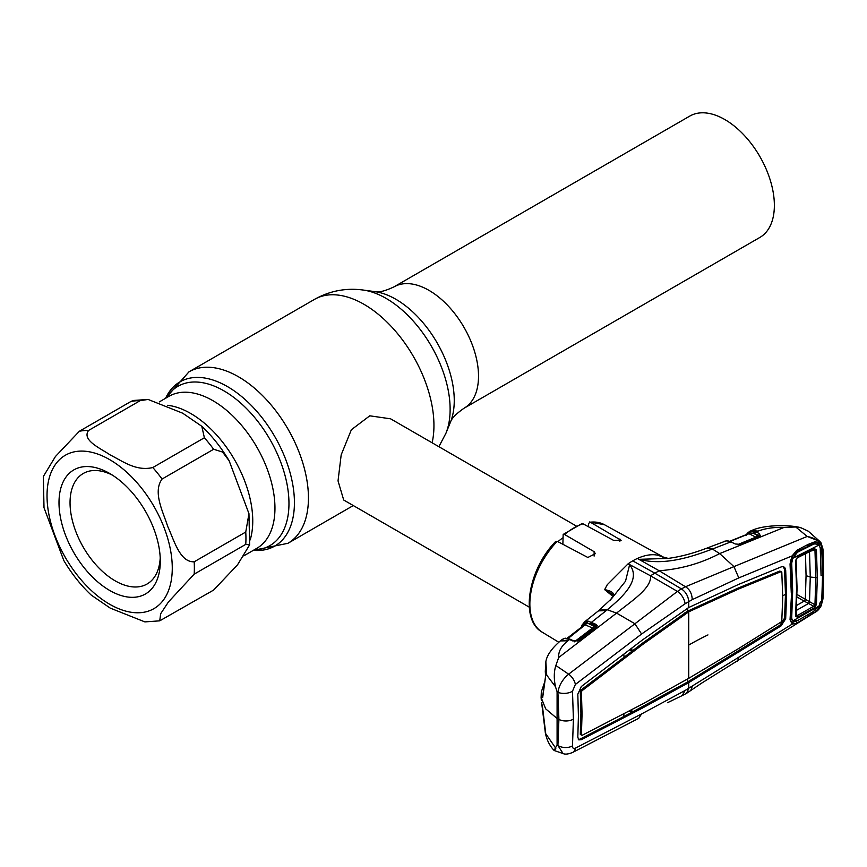 <?xml version="1.0" encoding="UTF-8"?>
<svg xmlns="http://www.w3.org/2000/svg" width="867" height="867" viewBox="0 0 867 867"><rect width="100%" height="100%" fill="white"/><g stroke="black" fill="none" stroke-linecap="round" stroke-linejoin="round"><path stroke-width="1.3" d="M250.184 539.913A87.784 50.676 -120 0 0 190.686 413.472A87.784 50.676 -120 0 0 167.624 405.29A87.784 50.676 60 0 1 190.686 413.472A87.784 50.676 60 0 1 250.184 539.913M724.834 119.548A70.064 40.456 60 0 1 770.6 181.301A70.064 40.456 60 0 1 759.86 237.439L464.008 408.259A70.064 40.456 60 0 0 474.748 352.11A70.064 40.456 60 0 0 428.97 290.358A70.064 40.456 60 0 0 393.943 286.89L689.796 116.08A70.064 40.456 60 0 1 724.834 119.548M576.154 525.944L390.594 418.815L369.765 415.813L351.363 429.75L341.186 454.839L338.032 480.892L343.7 500.021L529.271 607.16M557.936 541.669A46.883 27.072 -60 0 1 562.748 537.93M91.187 595.065L110.282 608.135L144.887 621.899L159.745 620.837L160.633 613.793L168.426 601.98L194.175 574.149L245.751 544.368L249.62 544.855L237.525 564.818L213.64 590.059L159.745 620.837M194.175 561.805C179.642 562.401 173.953 539.642 167.689 526.399C163.256 512.126 152.484 492.153 162.064 479.039L213.64 449.269L222.537 452.021L229.159 460.821L248.959 513.665L245.751 532.035L194.175 561.805A104.192 60.159 60 0 1 194.175 574.149M152.809 467.53C135.859 471.659 121.824 460.605 110.282 455.002C100.583 448.347 81.444 440.23 88.586 430.444L140.151 400.673L148.084 399.438L182.688 413.201L201.783 426.271L204.384 437.759L152.809 467.53A104.192 60.159 60 0 1 162.064 479.039M109.643 590.427A71.636 41.356 60 0 1 58.999 502.687A71.636 41.356 60 0 1 109.643 473.447L109.643 473.447A71.636 41.356 60 0 1 160.297 561.177A71.636 41.356 60 0 1 109.643 590.427M160.222 557.849A63.822 36.847 60 0 1 147.076 584.011A63.822 36.847 60 0 1 115.17 580.847A63.822 36.847 60 0 1 73.478 524.611A63.822 36.847 60 0 1 83.265 473.48A63.822 36.847 60 0 1 112.493 475.181M91.187 595.055C80.739 585.182 71.603 573.661 63.8 560.516L44 507.661L43.35 476.482L55.423 456.53L79.331 431.278L130.906 401.497L133.225 400.489L148.084 399.438M805.476 553.71L806.061 575.645L805.335 599.303L814.958 604.765L815.836 577.91L814.958 550.025A1.561 0.834 -3.8 0 0 816.432 549.754L817.321 577.693L816.432 604.602A1.561 0.965 -175.9 0 1 814.958 604.765L813.723 606.261L808.564 603.465L795.776 610.747M817.321 577.693L810.266 577.054L809.496 551.401M811.349 544.53L813.127 544.368L797.488 552.246L795.429 552.452M792.72 620.967L819.012 606.066L813.127 611.723L797.488 620.588L792.72 620.967L790.802 615.852M819.012 606.066L820.377 601.828M812.238 544.183L814.969 543.815L819.012 545.007L820.377 548.312M814.969 543.815L813.127 544.368M797.488 552.246L792.72 558.315L819.012 545.007M790.671 561.068L791.701 563.268L792.72 558.315M791.701 563.268L792.666 591.066L791.734 589.061M792.666 591.066L791.701 617.77M810.591 551.119L814.958 550.025L813.723 549.483A1.561 0.9 -117 0 0 813.929 549.429L813.929 549.429A1.561 0.9 -117 0 0 814.286 548.583L816.432 549.754M813.723 549.483L797.001 557.936A1.561 0.889 -116.7 0 0 797.196 557.882A1.561 0.889 -116.7 0 0 797.553 557.037L814.286 548.583M814.124 549.342L797.196 557.882L796.079 559.876A1.561 0.824 176.5 0 1 795.581 560.526L797.553 557.037M797.001 557.936L796.025 559.692A1.561 0.824 176.5 0 1 796.079 559.876L797.066 588.314L796.079 615.613A1.561 0.975 3.8 0 0 796.025 615.321L797.001 615.754L813.723 606.261A1.561 0.845 -119.8 0 1 814.286 607.778L797.553 617.282A1.561 0.845 -119.3 0 0 797.001 615.754L796.264 612.763M797.553 617.282L795.581 616.274L796.567 588.975L795.581 560.526M795.581 616.274A1.561 0.975 3.8 0 0 796.079 615.613L796.079 615.754M816.432 604.602L814.286 607.778M804.251 601.189L804.164 601.134A1.561 0.9 120 0 0 805.237 599.238L805.335 599.303A1.561 0.889 120.6 0 1 804.251 601.189L808.564 603.465L809.496 601.796L810.266 577.054L806.061 575.645M808.564 603.465L809.475 601.785M796.675 605.404L804.164 601.134L796.957 596.984M612.806 596.312L604.657 589.625L607.29 584.672L628.12 563.799L629.605 564.785L625.519 581.204L611.517 598.718L598.436 610.856L606.141 610.671L607.258 609.761L599.346 610.119M632.737 560.862A63.562 36.696 -60 0 1 637.353 558.467L659.191 570.768L654.834 573.174L681.44 588.888L677.42 591.413L650.499 575.786L654.834 573.174L632.737 560.862A63.562 36.696 120 0 0 628.12 563.799L650.499 575.786C652.038 588.14 630.742 601.568 616.578 613.099L634.915 623.763L641.591 634.015L685.125 603.746L692.234 599.639L738.782 577.91L792.145 555.888L796.73 550.372L808.066 544.433L815.435 541.582L820.789 544.27C818.058 540.304 813.528 537.692 807.188 536.445L733.948 566.606L738.782 577.91M564.525 534.473L563.171 534.43L581.898 523.625L583.003 523.798A62.099 35.85 120 0 0 573.759 528.003A62.099 35.85 120 0 0 564.525 534.473L594.112 551.672L595.347 553.655L587.859 557.481L557.221 541.29A62.099 35.85 120 0 0 542.33 632.26L558.738 642.209M542.33 632.26C519.496 619.905 528.155 569.294 555.758 541.387L557.221 541.29M563.171 534.43L562.867 544.27M588.53 526.789L588.53 523.44L590.308 522.183L589.473 521.977L604.429 524.708A62.099 35.85 120 0 0 590.308 522.183L621.14 540.314L613.641 540.39L583.003 523.798M815.88 543.761L819.304 545.007A1.561 1.116 -31.7 0 0 820.691 544.313L821.699 547.532L822.555 575.406L821.699 602.229L820.789 605.935L815.294 612.135L701.468 683.25L686.534 693.351L682.221 695.572L685.125 690.468L792.145 624.142L790.043 619.677L791.701 591.597M572.567 752.491C568.308 754.182 565.154 754.539 563.095 753.564L557.914 745.522A10.415 6.459 4.4 0 0 572.491 745.837C572.437 748.145 573.401 748.925 575.363 748.167A10.415 6.849 -117.6 0 1 572.567 752.491L638.719 718.32L641.591 713.942L685.125 690.468M575.363 748.167L641.591 713.942M545.376 671.806A1.561 1.17 -8.2 0 1 545.3 671.546L545.722 662.366L545.592 676.477L542.709 697.328L541.604 696.754L541.322 691.909L541.106 697.447L545.668 708.838L557.091 718.494L557.091 745.284L557.914 745.522L558.912 719.437L557.914 692.31A10.415 5.527 -4.1 0 0 572.491 691.237L575.363 684.464L641.591 634.015M572.491 691.237L573.401 719.122L572.491 745.837M557.091 718.494L557.091 691.693L557.914 692.31C559.096 685.19 562.672 679.143 568.644 674.168L555.855 665.509L558.695 657.522C558.24 651.572 561.307 645.991 567.896 640.8L569.576 639.488L564.623 638.415L561.968 639.651L563.669 638.621A1.561 1.019 64.5 0 0 563.507 638.719M634.915 623.785L568.644 674.168A10.415 5.711 53 0 1 575.363 684.464M634.915 623.763L677.42 591.413C681.744 594.556 684.312 598.663 685.125 603.746M557.091 745.284L555.454 747.798C553.796 751.299 553.926 751.451 555.855 748.243M541.647 702.693A1.561 1.257 -10.7 0 1 541.615 702.584L545.397 733.2C546.849 740.18 549.776 745.945 554.165 750.508L563.095 753.564M545.397 733.2L555.454 747.798M542.709 708.285A1.561 0.791 174.5 0 1 542.677 708.166L541.615 702.584A1.561 1.257 -10.7 0 1 541.604 702.465M545.592 732.333A1.561 0.737 171.7 0 1 545.571 732.257L542.677 708.166A1.561 0.791 174.5 0 1 542.677 708.057M545.646 732.767L545.571 732.257A1.561 0.737 171.7 0 1 545.571 732.171M545.3 732.561A1.561 1.355 -11.1 0 1 545.484 731.694M581.638 690.544L580.294 691.205M563.918 638.546A1.561 1.019 64.5 0 0 563.669 638.621L565.403 638.188A1.561 1.409 91.9 0 0 564.623 638.415M566.216 638.513A1.561 1.409 91.9 0 0 565.403 638.188M567.896 640.8L560.353 640.908L561.968 639.651M560.375 640.886C551.585 648.549 546.741 655.517 545.852 661.803L546.741 675.176L555.454 686.664C553.796 678.547 553.926 671.491 555.855 665.509M581.183 627.35L582.104 625.02A1.561 1.17 22.6 0 1 582.418 624.63L584.564 621.899L587.967 621.065L595.976 624.348L597.211 625.692L596.507 627.025L578.322 640.832L572.567 640.886A1.561 0.954 -64.9 0 1 573.434 640.724L568.524 638.611A1.561 1.084 105.2 0 0 567.722 638.806L585.648 624.457A1.561 0.986 117.1 0 0 586.569 622.82L584.922 623.2L582.342 626.462M573.434 640.724L578.202 640.778M572.567 640.886L569.576 639.488A1.561 0.954 115.1 0 1 570.443 639.326M541.322 691.909L544.563 682.394M557.091 691.693L555.454 686.664M544.129 685.374L542.97 694.445M545.646 675.946A1.561 1.04 9.8 0 0 545.571 676.162L545.3 671.546A1.561 1.17 -8.2 0 1 545.3 671.253M542.709 697.328A1.561 0.997 6.1 0 1 542.677 697.057L545.571 676.162A1.561 1.04 9.8 0 0 545.592 676.477M541.604 696.754A1.561 1.279 -11.1 0 1 542.85 695.486M558.695 657.522L616.578 613.099L607.258 609.761C622.929 596.713 641.45 579.622 629.637 564.775L629.605 564.785M795.765 526.995L807.188 536.445L819.759 541.366L808.261 531.178L801.021 527.797L795.765 526.995L784.017 527.439C774.253 527.082 765.626 528.306 758.148 531.092L756.067 531.926L758.95 533.378L760.446 535.773L739.898 544.335L735.314 543.988L730.881 541.886L712.414 549.049L719.664 553.59C701.1 563.333 680.942 569.066 659.191 570.768L685.483 586.753L681.44 588.888C685.884 591.998 688.311 596.236 688.723 601.6L688.723 607.529L642.501 639.922L581.313 686.534L577.812 694.185L578.419 716.088L577.812 737.21L578.809 739.887L581.313 739.714L580.207 739.052L623.709 716.597L623.947 713.79M733.948 566.606L685.483 586.753C689.764 589.397 692.007 593.689 692.234 599.639M822.469 549.711L820.789 544.27A1.561 1.127 -34.7 0 0 821.016 542.829L821.016 542.829A1.561 1.127 -34.7 0 0 820.876 542.666L819.759 541.366L821.016 542.829L822.967 549.06A1.561 0.834 -3 0 1 822.469 549.711L823.173 575.059A1.561 0.9 0 0 0 823.65 574.409L822.967 549.06M815.294 612.135C817.234 611.322 819.196 609.219 821.157 605.805L822.469 599.552L823.173 575.059M822.469 599.552A1.561 0.965 3.2 0 0 822.967 598.902L823.65 574.409M820.009 603.649L819.304 605.632L820.691 605.99L815.435 611.788L796.73 623.221L792.145 624.142A1.561 1.311 -67.9 0 0 792.286 622.463L797.326 620.674M737.34 661.391L738.782 657.825M690.717 690.674L692.234 686.361M786.607 594.979L785.675 618.81L781.08 625.887L688.723 682.632L687.618 681.971L779.975 625.215L784.537 618.171L785.48 594.35L786.607 594.979L785.675 570.107L784.537 569.478L785.48 594.35L782.728 595.813M738.771 652.439L737.665 651.778M781.08 625.887L779.975 625.215M691.931 680.638L690.815 679.988M581.421 734.967L580.294 734.338L580.923 713.259L580.294 691.357L581.421 691.985L582.05 713.888L581.421 734.967L581.985 735.379L643.097 703.711L688.723 678.33L738.717 648.505L781.059 622.018L781.796 620.87L782.728 597.038L781.796 572.155L780.712 571.505M785.675 618.81L784.537 618.171M790.043 619.677L790.498 618.68M790.78 620.902L792.286 622.463M796.199 621.206L796.73 623.221M808.066 616.448L808.131 615.472M815.435 611.788L814.752 610.01M820.236 602.359L821.699 602.229M821.699 547.532L820.236 547.825L821.071 575.623L822.555 575.406M815.435 541.582L814.861 543.241L796.502 551.748L792.286 556.148M808.066 544.433L807.773 546.026M814.752 543.262L808.662 545.625M796.73 550.372L796.48 551.77M791.257 592.497L790.043 563.929L792.438 556.17C790.964 559.182 790.336 561.578 790.552 563.333L791.755 591.836L790.791 620.924M790.043 563.929L790.498 563.138M785.675 570.107C785.231 567.202 783.703 566.162 781.08 566.964L738.771 584.336L688.723 607.529M578.322 739.443L580.207 739.052M580.294 734.338L581.421 735.064M629.117 711.081L631.642 712.457L623.709 716.597M631.88 709.618L631.642 712.457L687.618 681.971L687.618 678.959M686.599 693.307L688.723 688.561L688.723 682.632L642.501 708.025L641.396 707.364M642.501 708.025L581.313 739.714M580.294 691.357L580.879 690.089L624.045 657.294L623.817 654.195M624.045 657.294L631.989 651.204L629.485 649.871M581.421 691.985L581.985 690.75L643.097 644.17L688.723 611.831L738.717 588.964L781.059 571.656M707.96 634.915A297.359 171.677 180 0 0 688.723 645.081L688.723 611.831L687.618 611.17L737.611 588.303L779.953 570.995M691.703 610.195L690.587 609.544M738.717 588.964L737.611 588.303M643.097 644.17L641.992 643.509L687.618 611.17L687.618 608.168M685.732 613.641L684.627 612.991M581.985 690.75L580.879 690.089M631.75 648.137L631.989 651.204L641.992 643.509M783.378 566.758L784.537 569.478M685.472 684.366L684.377 683.705M596.984 626.527L591.088 622.799M613.37 595.423A1.561 1.095 26.6 0 1 613.695 594.816L610.531 599.769M613.641 595.033L610.325 600.051M613.522 594.935L604.657 589.625C610.476 590.73 613.489 592.464 613.695 594.816M582.429 626.245A1.561 1.17 22.6 0 1 582.104 625.02L584.564 621.899A1.561 1.29 56.7 0 0 584.38 623.785L583.589 625.475M587.967 621.065A1.561 1.214 93.6 0 0 587.436 623.026L593.472 626.115L595.055 626.212L590.763 624.023A1.561 0.986 117.1 0 1 591.684 622.148L606.141 610.671M590.763 624.023L586.569 622.82A1.561 1.181 82.2 0 1 587.002 621.097M594.036 628.347L592.54 627.99A1.561 0.986 117.1 0 0 593.472 626.115M595.846 626.971A1.561 1.214 28.3 0 0 595.922 626.624L595.055 626.212M574.301 641.862L592.54 627.99L584.748 624.652L585.648 624.457M585.355 621.498A1.561 1.355 69.4 0 0 584.922 623.2A1.561 1.203 26.5 0 1 584.987 624.403L585.041 624.316M586.569 622.864L586.07 624.056M596.507 627.025A1.561 0.845 -127.3 0 0 595.759 627.025A1.561 0.845 -127.3 0 0 595.618 627.209M578.322 640.832A1.561 0.845 -127.1 0 0 577.585 640.832A1.561 0.845 -127.1 0 0 577.433 641.027L577.812 640.735M713.725 548.551L706.594 548.215L712.414 549.049C692.787 556.376 664.729 566.184 639.087 559.323L668.229 558.402L662.691 556.939M665.769 558.24L658.183 555.292C652.092 553.926 645.146 554.988 637.353 558.467L639.109 559.302M706.594 548.215L706.54 548.237C693.329 553.33 680.562 556.722 668.229 558.402M784.017 527.439L719.664 553.59L733.926 566.606M818.123 544.324L817.278 543.555M747.69 532.967A1.561 1.246 37 0 0 747.256 533.303L750.8 531.027L756.067 531.926A1.561 0.986 116.8 0 0 754.908 533.931L757.791 535.383A1.561 0.986 116.8 0 1 758.95 533.378M759.189 536.207L753.304 533.281L748.828 532.815A1.561 1.452 69.1 0 1 749.717 531.319M760.446 535.773A1.561 1.225 -130.3 0 0 759.34 536.012M737.665 544.617L755.829 537.15L749.164 533.779A1.561 0.986 116.8 0 0 750.226 532.457A1.561 1.019 77.8 0 1 750.8 531.027M754.29 531.2A1.561 1.105 106.8 0 0 753.304 533.281M746.151 535.383L747.256 533.303A1.561 1.246 37 0 0 747.094 534.3M748.795 533.508L748.72 533.682A1.561 1.181 24.2 0 0 748.828 532.815M759.871 536.109A1.561 0.943 -112.5 0 0 759.243 536.044L739.269 544.27A1.561 0.943 -112.3 0 0 738.966 544.53L739.681 544.248M739.421 544.487L739.854 544.303A1.561 0.943 -112.3 0 0 739.269 544.27M731.51 541.853L727.467 540.78A1.561 1.181 -87.6 0 0 727.077 540.856L730.881 541.886A1.561 0.954 -64.6 0 1 731.51 541.853A1.561 0.954 -64.6 0 1 731.889 542.363M727.077 540.856L726.145 540.867A1.561 1.29 -94 0 1 726.459 540.791L726.459 540.791A1.561 1.29 -94 0 1 726.86 540.845M726.145 540.867L707.678 547.803M748.286 533.996L730.285 541.344M751.451 530.626L758.148 531.092M753.293 532.674L755.818 532.056M159.29 401.92L168.989 396.306A87.784 50.676 60 0 1 212.881 400.662A87.784 50.676 60 0 1 270.233 478.01A87.784 50.676 60 0 1 256.773 548.356L243.768 555.866M166.323 397.845A91.967 53.104 60 0 1 223.935 390.854A91.967 53.104 60 0 1 287.085 484.469A91.967 53.104 60 0 1 254.107 549.895M287.942 543.295A98.979 57.146 60 0 0 303.114 463.975A98.979 57.146 60 0 0 238.447 376.755A98.979 57.146 60 0 0 188.952 371.856L165.597 398.267A94.796 54.729 60 0 1 227.392 386.552A94.796 54.729 60 0 1 293.1 486.571A94.796 54.729 60 0 1 253.392 550.307L287.942 543.295L353.292 505.559M188.952 371.856L314.461 299.397A98.979 57.146 60 0 1 363.956 304.295A98.979 57.146 60 0 1 432.124 442.788M445.909 433.305L450.406 422.305A82.636 47.707 60 0 0 395.818 299.245A82.636 47.707 60 0 0 374.967 291.648L363.197 290.044A90.601 52.313 60 0 1 386.053 298.367A90.601 52.313 60 0 1 445.909 433.305L438.886 446.689M109.643 604.245A88.564 51.131 -120 0 0 172.273 568.091A88.564 51.131 -120 0 0 109.643 459.618A88.564 51.131 -120 0 0 47.024 495.783A88.564 51.131 -120 0 0 109.643 604.245M213.64 449.269A104.192 60.159 -120 0 0 204.384 437.759M245.751 544.368A104.192 60.159 -120 0 0 245.751 532.035M79.331 431.278A104.192 60.159 60 0 1 88.586 430.444M140.151 400.673A104.192 60.159 -120 0 0 130.906 401.497M797.011 588.075L796.567 588.975M797.011 594.491L805.237 599.238M619.894 538.981L619.894 541.236M594.112 551.672L594.112 556.083M573.401 719.122A10.415 6.015 180 0 1 558.912 719.437M688.723 645.081L688.723 678.33M755.829 537.15A1.561 0.986 116.8 0 0 756.989 535.134M751.136 530.745L757.314 531.417M374.967 291.648C378.814 292.602 385.143 291.009 393.943 286.89M450.406 422.305C451.501 418.501 456.042 413.819 464.008 408.259M314.461 299.397C329.709 290.857 345.955 287.736 363.197 290.044M201.783 426.271C212.231 436.155 221.356 447.675 229.159 460.821M248.959 513.665L249.62 544.855M790.737 616.719L792.037 619.916M682.253 695.562L667.482 702.714M541.322 700.406L541.106 697.447M545.083 728.854L545.224 732.138M545.722 662.366L545.852 661.803M821.157 605.805L822.967 598.902M584.206 622.159L598.436 610.856M566.628 638.654L584.922 624.446M595.759 627.025L577.585 640.832M604.429 524.708L664.989 557.969M749.684 531.33L751.732 530.517C764.813 524.275 791.712 524.849 801.021 527.797M727.467 540.78L724.606 541.225M748.546 533.714L729.851 541.203"/></g></svg>
